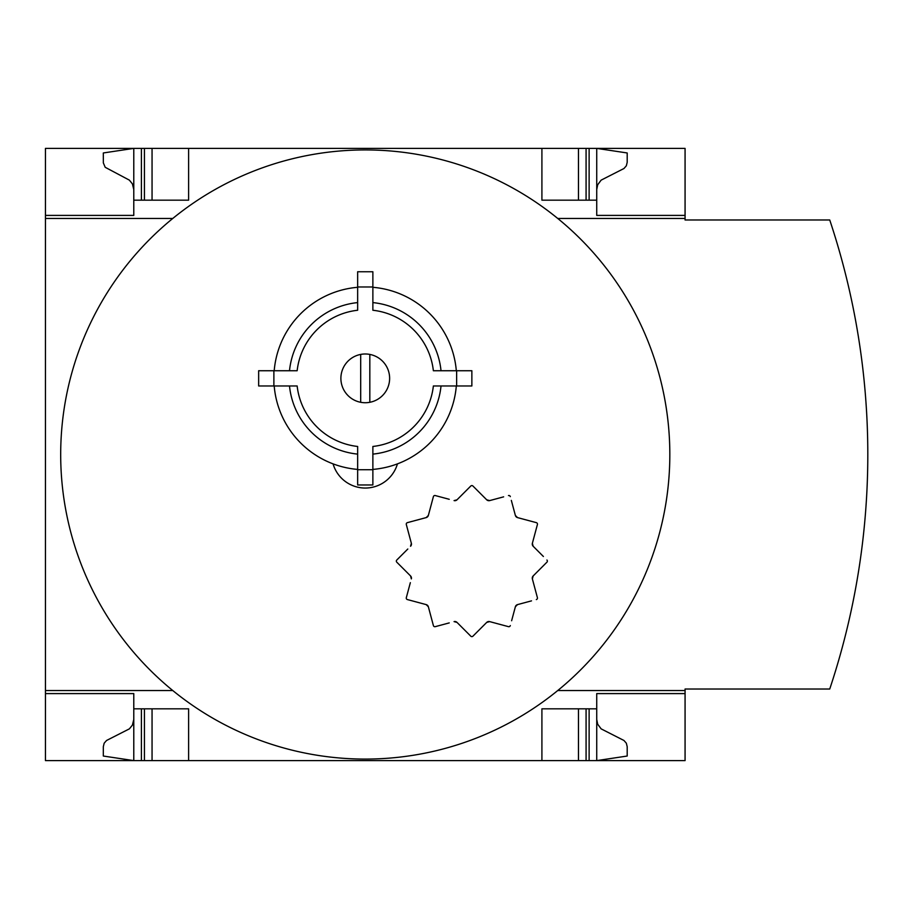 <?xml version="1.0" encoding="UTF-8"?>
<svg xmlns="http://www.w3.org/2000/svg" width="909" height="909" viewBox="0 0 909 909"><rect width="100%" height="100%" fill="white"/><g stroke="black" fill="none" stroke-linecap="round" stroke-linejoin="round"><path stroke-width="1.36" d="M397.449 463.874A33.519 33.519 0 0 1 333.069 463.874M172.778 218.455A304.583 304.583 0 0 1 557.74 218.455A304.583 304.583 0 0 1 365.259 759.083A304.583 304.583 0 0 1 172.778 218.455L45.45 218.455L45.45 690.545L172.778 690.545M407.811 549.013L396.79 560.024A1.523 1.523 0 0 0 396.79 562.182L410.561 575.954L411.357 578.897A3.045 3.045 0 0 0 410.561 575.954M449.251 499.302L435.263 495.553A1.523 1.523 0 0 0 433.388 496.632L428.355 515.437L426.196 517.596L407.391 522.641A1.523 1.523 0 0 0 406.312 524.504L411.357 543.309L410.561 546.252A3.045 3.045 0 0 0 411.357 543.309L410.061 538.492M407.391 522.641L411.152 521.63M457.011 499.802L454.068 500.598A3.045 3.045 0 0 0 457.011 499.802L470.782 486.031A1.523 1.523 0 0 1 472.941 486.031L486.713 499.802A3.045 3.045 0 0 0 489.656 500.598L486.713 499.802L483.179 496.28M503.643 496.848L489.656 500.598M543.4 556.501L533.163 546.252L532.367 543.309L537.412 524.504A1.523 1.523 0 0 0 536.333 522.641L517.516 517.596L515.369 515.437L511.335 500.393M537.412 524.504L536.401 528.265M532.367 578.897L533.163 575.954A3.045 3.045 0 0 0 532.367 578.897L537.412 597.702L532.367 578.897M511.619 620.756L515.369 606.769L517.516 604.61L531.515 600.86M486.713 622.404L489.656 621.608A3.045 3.045 0 0 0 486.713 622.404L472.941 636.175A1.523 1.523 0 0 1 470.782 636.175L457.011 622.404A3.045 3.045 0 0 0 454.068 621.608L457.011 622.404L459.772 625.153M410.345 582.658L406.312 597.702A1.523 1.523 0 0 0 407.391 599.565L426.196 604.61L428.355 606.769L433.388 625.574A1.523 1.523 0 0 0 435.263 626.653L449.251 622.904M428.355 606.769A3.045 3.045 0 0 0 426.196 604.61L421.378 603.315M274.2 370.736A91.377 91.377 0 0 1 357.646 287.301M357.646 469.408A91.377 91.377 0 0 1 274.2 385.973M289.494 370.736A76.14 76.14 0 0 1 357.646 302.595M357.646 469.726L357.646 446.467A68.527 68.527 0 0 1 297.152 385.973L273.882 385.973L273.882 370.736L297.152 370.736A68.527 68.527 0 0 1 357.646 310.253L357.646 286.983L372.872 286.983L372.872 310.253A68.527 68.527 0 0 1 433.366 370.736L456.636 370.736L456.636 385.973L433.366 385.973A68.527 68.527 0 0 1 372.872 446.467L372.872 469.726L357.646 469.726L357.646 484.963L372.872 484.963L372.872 469.726M357.646 454.114A76.14 76.14 0 0 1 289.494 385.973M372.872 287.301A91.377 91.377 0 0 1 456.318 370.736M456.318 385.973A91.377 91.377 0 0 1 372.872 469.408M372.872 302.595A76.14 76.14 0 0 1 441.024 370.736M441.024 385.973A76.14 76.14 0 0 1 372.872 454.114M360.691 354.419L360.691 402.289M133.782 719.485L132.407 725.098L129.385 728.859L106.546 740.483L104.171 743.198L103.319 746.709L103.319 756.038L133.782 760.606L45.45 760.606L45.45 690.545M45.45 218.455L45.45 148.394L133.782 148.394L103.319 152.962L103.342 162.893L105.205 167.301L129.385 180.141L132.407 183.902L133.782 189.515M596.736 719.485L597.69 724.223L601.133 728.859L623.96 740.483L626.335 743.198L627.199 746.709L627.199 756.038L596.736 760.606L685.068 760.606L685.068 689.022L829.735 689.022A741.38 741.38 0 0 0 829.735 219.978L685.068 219.978L685.068 148.394L133.782 148.394L133.782 200.173L188.606 200.173L188.606 148.394M685.068 693.59L596.736 693.59L596.736 708.827L541.912 708.827L541.912 760.606L188.606 760.606L188.606 708.827L133.782 708.827L133.782 693.59L45.45 693.59L133.782 693.59M133.782 215.41L45.45 215.41L133.782 215.41L133.782 200.173M541.912 148.394L541.912 200.173L596.736 200.173L596.736 215.41L685.068 215.41M596.736 189.515L597.69 184.777L601.133 180.141L623.96 168.517L626.335 165.802L627.199 162.291L627.199 152.962L596.736 148.394L596.736 200.173M188.606 760.606L133.782 760.606L133.782 708.827M596.736 708.827L596.736 760.606L541.912 760.606M557.74 690.545L685.068 690.545M685.068 218.455L557.74 218.455M578.465 760.606L578.465 708.827M152.053 760.606L152.053 708.827M578.465 200.173L578.465 148.394M152.053 200.173L152.053 148.394M369.827 402.289L369.827 354.419M365.259 353.987A24.361 24.361 0 0 1 386.359 390.54A24.361 24.361 0 0 1 344.159 390.54A24.361 24.361 0 0 1 365.259 353.987M456.636 385.973L471.862 385.973L471.862 370.736L456.636 370.736M273.882 385.973L258.656 385.973L258.656 370.736L273.882 370.736M357.646 286.983L357.646 271.757L372.872 271.757L372.872 286.983M489.656 621.608L508.461 626.653A1.523 1.523 0 0 0 510.324 625.574M517.516 604.61A3.045 3.045 0 0 0 515.369 606.769M536.333 599.565A1.523 1.523 0 0 0 537.412 597.702M533.163 575.954L546.923 562.182A1.523 1.523 0 0 0 546.923 560.024M532.367 543.309A3.045 3.045 0 0 0 533.163 546.252M515.369 515.437A3.045 3.045 0 0 0 517.516 517.596M510.324 496.632A1.523 1.523 0 0 0 508.461 495.553M426.196 517.596A3.045 3.045 0 0 0 428.355 515.437M589.123 760.606L589.123 708.827M586.078 760.606L586.078 708.827M141.395 760.606L141.395 708.827M144.44 760.606L144.44 708.827M586.078 200.173L586.078 148.394M589.123 200.173L589.123 148.394M141.395 200.173L141.395 148.394M144.44 200.173L144.44 148.394"/></g></svg>

